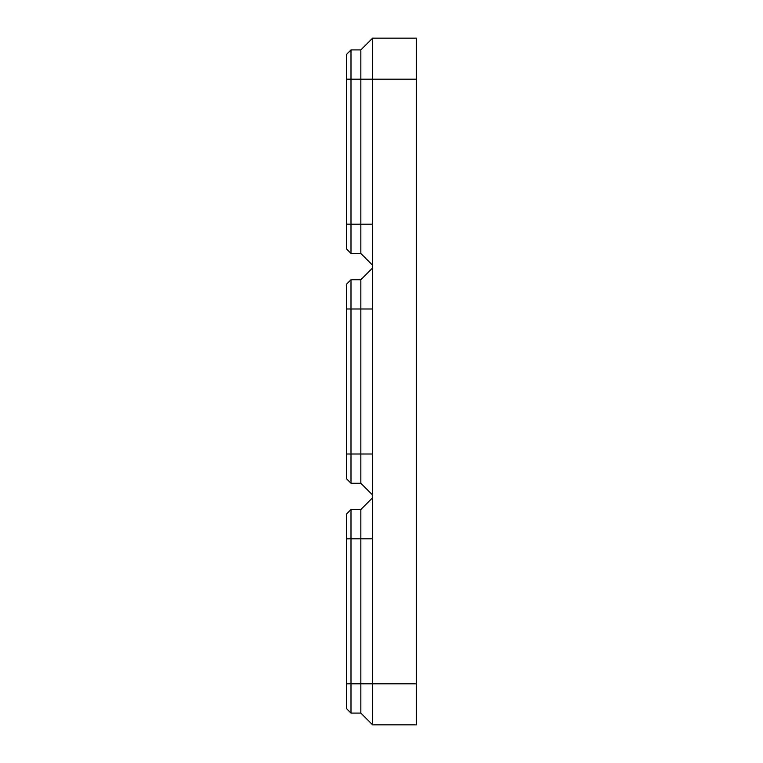 <?xml version="1.0" encoding="UTF-8"?>
<svg xmlns="http://www.w3.org/2000/svg" width="763" height="763" viewBox="0 0 763 763"><rect width="100%" height="100%" fill="white"/><g stroke="black" fill="none" stroke-linecap="round" stroke-linejoin="round"><path stroke-width="1.14" d="M372.611 308.996L372.611 79.19L416.379 79.19L416.379 724.85L372.611 724.85L372.611 308.996L360.842 308.996L360.842 279.725L372.611 267.966M350.999 253.459L350.999 224.188L346.621 224.188L346.621 249.081L350.999 253.459L360.842 253.459L360.842 79.19L372.611 79.19L372.611 38.15L416.379 38.15L416.379 79.19M372.611 497.772L360.842 509.541L360.842 713.09L372.611 724.85M350.999 713.09L350.999 683.81L346.621 683.81L346.621 708.713L350.999 713.09L360.842 713.09M360.842 509.541L350.999 509.541L350.999 683.81L416.379 683.81M346.621 683.81L346.621 513.919L350.999 509.541M350.999 483.275L350.999 454.004L346.621 454.004L346.621 478.897L350.999 483.275L360.842 483.275L372.611 495.034M372.611 454.004L360.842 454.004L360.842 308.996L350.999 308.996L350.999 454.004L360.842 454.004L360.842 483.275M346.621 454.004L346.621 308.996L350.999 308.996L350.999 279.725L360.842 279.725M346.621 308.996L346.621 284.103L350.999 279.725M372.611 38.15L360.842 49.91L360.842 79.19L350.999 79.19L350.999 224.188L372.611 224.188M360.842 253.459L372.611 265.228M346.621 224.188L346.621 79.19L350.999 79.19L350.999 49.91L360.842 49.91M346.621 79.19L346.621 54.287L350.999 49.91M372.611 538.812L346.621 538.812"/></g></svg>
